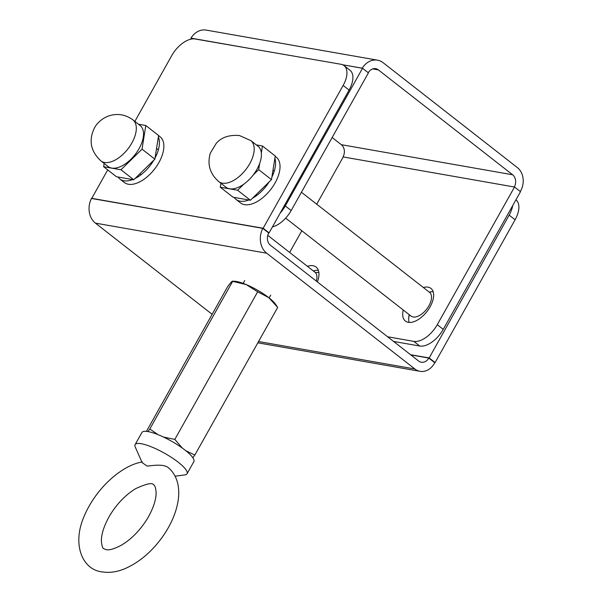 <?xml version="1.0" encoding="UTF-8"?>
<svg xmlns="http://www.w3.org/2000/svg" width="602" height="602" viewBox="0 0 602 602"><rect width="100%" height="100%" fill="white"/><g stroke="black" fill="none" stroke-linecap="round" stroke-linejoin="round"><path stroke-width="0.9" d="M142.305 461.96C122.131 465.135 95.71 488.087 83.874 516.915C71.788 545.111 82.798 569.876 102.137 571.9C109.398 573.029 116.863 572.005 124.524 568.83C137.843 563.156 149.755 553.516 160.252 539.919C179.042 515.335 186.056 484.226 169.177 468.371L168.703 467.972C163.571 463.389 151.982 465.745 147.189 466.106L142.177 462.682M175.084 476.197L184.889 474.903A29.776 6.9 -150.7 0 0 187.041 473.774L193.852 461.651A29.776 6.9 -150.7 0 0 184.995 450.07A29.776 6.9 -150.7 0 0 158.544 434.87A29.776 6.9 -150.7 0 0 141.914 432.499L135.104 444.63A29.776 6.9 -150.7 0 0 135.269 447.053L142.215 462.78M187.041 473.774A29.776 6.9 -150.7 0 0 178.192 462.201A29.776 6.9 -150.7 0 0 151.734 446.993A29.776 6.9 -150.7 0 0 135.104 444.63M163.466 437.037L174.813 439.422L257.656 291.797L246.271 284.603L232.665 281.352L149.823 428.978L157.972 434.636M174.813 439.422L182.353 448.099M185.845 450.747L194.837 455.059L277.68 307.434L268.778 297.644L257.656 291.797M194.837 455.059L192.843 457.738M146.436 431.371L227.699 286.552L231.288 281.977L232.432 281.157L234.321 281.232A26.059 6.035 29.3 0 1 246.271 284.603A26.059 6.035 29.3 0 1 268.778 297.644A26.059 6.035 29.3 0 1 275.716 304.462L277.68 307.434M147.896 431.566L149.823 428.978M267.785 235.359L314.974 272.232A15.05 8.067 128 0 1 316.313 281.081M301.429 192.256L429.55 292.354A15.05 8.067 128 0 1 428.94 305.733A15.05 8.067 128 0 1 411.023 316.073L285.664 218.127M343.185 157.039L343.012 156.904A8.932 7.254 100 0 0 341.326 144.683L332.146 137.519M191.203 38.302L190.969 38.122A18.654 15.14 -80 0 1 206.223 30.1L377.499 60.177A18.654 15.14 100 0 0 362.253 68.199L362.314 68.244M368.251 72.752A8.932 7.254 -80 0 1 375.686 68.688A8.932 7.254 -80 0 1 378.395 69.907L512.603 174.768A8.932 7.254 -80 0 1 514.289 186.989L343.012 156.904M520.294 191.541A17.112 13.891 100 0 0 517.366 167.589L383.158 62.728A18.654 15.14 100 0 0 377.499 60.177M190.969 38.122L254.157 49.214M342.583 64.745L362.253 68.199M387.59 336.766L413.792 341.372A22.334 11.972 -52 0 0 437.27 324.681L514.514 187.026L520.497 191.699L443.253 329.347A22.334 11.972 128 0 1 419.775 346.037L393.573 341.439M433.154 291.714A20.731 11.114 -52 0 0 429.316 292.173M409.225 314.673A20.731 11.114 -52 0 0 409.157 322.431M318.368 270.313A21.981 11.784 -52 0 0 313.364 270.975M514.514 187.026L343.238 156.949L316.72 204.198M301.82 230.754L289.645 252.441M423.334 287.5A20.731 11.114 128 0 1 430.927 288.396A20.731 11.114 128 0 1 430.091 306.832A20.731 11.114 128 0 1 405.394 321.077A20.731 11.114 128 0 1 403.25 310M307.381 266.302A21.981 11.784 128 0 1 316.103 267.055A21.981 11.784 128 0 1 317.397 281.924M280.208 213.055A22.334 11.972 -52 0 0 285.288 205.937L362.532 68.282L368.416 72.88L291.172 210.534A22.334 11.972 128 0 1 272.435 226.931M362.532 68.282L342.719 64.805M238.377 46.482L191.255 38.204L190.691 39.213M261.328 153.028L262.442 145.993L275.242 155.993L271.479 179.644L250.402 200.255L233.079 197.208L220.279 187.214L237.602 190.255L243.878 184.122M253.164 175.039L258.687 169.644L259.673 163.458M262.442 145.993L256.354 144.924M220.904 183.264L220.279 187.214M271.479 179.644L258.687 169.644M237.602 190.255L250.402 200.255M275.182 156.347L276.235 157.175A29.024 15.554 128 0 1 275.061 182.97A29.024 15.554 128 0 1 240.507 202.904L236.052 199.428A29.024 15.554 -52 0 0 248.814 199.977M271.901 177.033A29.024 15.554 -52 0 0 274.873 158.273M234.186 197.403A29.024 15.554 -52 0 0 236.052 199.428M252.434 198.261A29.024 15.554 -52 0 0 269.154 181.917M250.786 140.575L257.995 146.211A26.021 13.944 128 0 1 255.082 172.375A26.021 13.944 128 0 1 229.595 188.787A26.021 13.944 128 0 1 225.961 187.214L218.744 181.578A26.021 13.944 -52 0 0 222.379 183.151A26.021 13.944 -52 0 0 247.873 166.739A26.021 13.944 -52 0 0 250.786 140.575L239.506 135.563C229.309 134.69 221.581 137.248 216.329 143.238L210.324 153.134C207.096 164.331 209.902 173.812 218.744 181.578M212.122 314.312L95.417 223.131A18.654 15.14 -80 0 1 91.527 198.291L262.803 228.369A18.654 15.14 100 0 0 266.694 253.209L414.876 368.981A17.112 13.891 100 0 0 420.061 371.321A17.112 13.891 100 0 0 434.749 362.713L428.812 358.07A8.932 7.254 -80 0 1 421.325 362.223A8.932 7.254 -80 0 1 418.616 361.004L270.433 245.232A8.932 7.254 -80 0 1 268.748 233.012L262.803 228.369M428.812 358.07L410.812 354.909M111.716 168.086A26.021 13.944 128 0 1 108.082 166.513L100.873 160.877A26.021 13.944 -52 0 0 104.5 162.45A26.021 13.944 -52 0 0 129.994 146.038A26.021 13.944 -52 0 0 132.907 119.873L140.115 125.509A26.021 13.944 128 0 1 137.203 151.674A26.021 13.944 128 0 1 111.716 168.086M145.797 125.509L158.597 135.51L154.842 159.161L133.757 179.765L116.434 176.725L103.634 166.724L120.964 169.772L142.042 149.161L145.797 125.509L138.475 124.223M104.154 163.443L103.634 166.724M142.042 149.161L154.842 159.161M120.964 169.772L133.757 179.765M158.582 135.6L160.072 136.767A29.024 15.554 128 0 1 154.466 169.215A29.024 15.554 128 0 1 124.343 182.504L119.888 179.027A29.024 15.554 -52 0 0 132.651 179.577M118.022 177.003A29.024 15.554 -52 0 0 119.888 179.027M135.044 178.508A29.024 15.554 -52 0 0 153.849 160.132M155.015 158.048A29.024 15.554 -52 0 0 158.364 136.947M107.705 169.907L91.685 198.51L263.157 228.233L343.148 85.431A22.334 11.972 -52 0 0 344.035 65.603L349.98 70.246A22.334 11.972 128 0 1 349.092 90.074L269.102 232.876L268.432 232.763M344.035 65.603A22.334 11.972 -52 0 0 340.905 64.256L195.146 38.987A22.334 11.972 -52 0 0 171.668 55.708L134.871 121.408M269.102 232.876L263.157 228.233M515.906 199.879L515.989 199.947A22.334 11.972 128 0 1 515.094 219.775L435.111 362.577L434.433 362.464M410.556 354.713L429.166 357.934L509.157 215.132A22.334 11.972 -52 0 0 512.701 205.591M315.463 272.676A20.731 11.114 128 0 1 318.879 272.555M429.497 292.309A21.981 11.784 128 0 1 431.687 291.729M408.69 318.044A21.981 11.784 128 0 1 409.405 314.808M435.111 362.577L429.166 357.934M372.721 68.914L378.395 69.907M341.326 144.683L512.603 174.768M419.775 346.037L413.792 341.372M443.253 329.347L437.27 324.681M291.172 210.534L285.288 205.937M414.876 368.981L258.551 341.53M266.694 253.209L95.417 223.131M349.092 90.074L343.148 85.431M515.094 219.775L509.157 215.132M106.042 549.611L103.83 548.715C102.709 548.407 101.904 546.037 101.414 541.597C101.151 534.629 103.883 526.028 109.602 515.801C116.833 503.889 125.54 494.829 135.713 488.636C146.482 483.654 152.472 482.405 153.683 484.881C154.797 485.189 155.602 487.56 156.091 492C156.354 498.968 153.623 507.569 147.904 517.795C140.672 529.707 131.966 538.767 121.792 544.961C114.395 548.911 109.143 550.454 106.042 549.611M139.965 173.7L141.154 174.625M143.125 137.971L143.743 138.452M156.543 148.446L158.349 149.86M255.903 194.875L256.693 195.499M273.007 170.05L274.279 171.043M244.743 280.54L243.148 283.376M270.712 295.108L269.132 297.93M420.061 371.321L257.822 342.824M100.873 160.877C90.518 151.207 88.426 140.146 94.589 127.677C96.087 124.764 100.587 118.933 108.676 115.938C117.398 113.123 125.472 114.433 132.907 119.873"/></g></svg>

